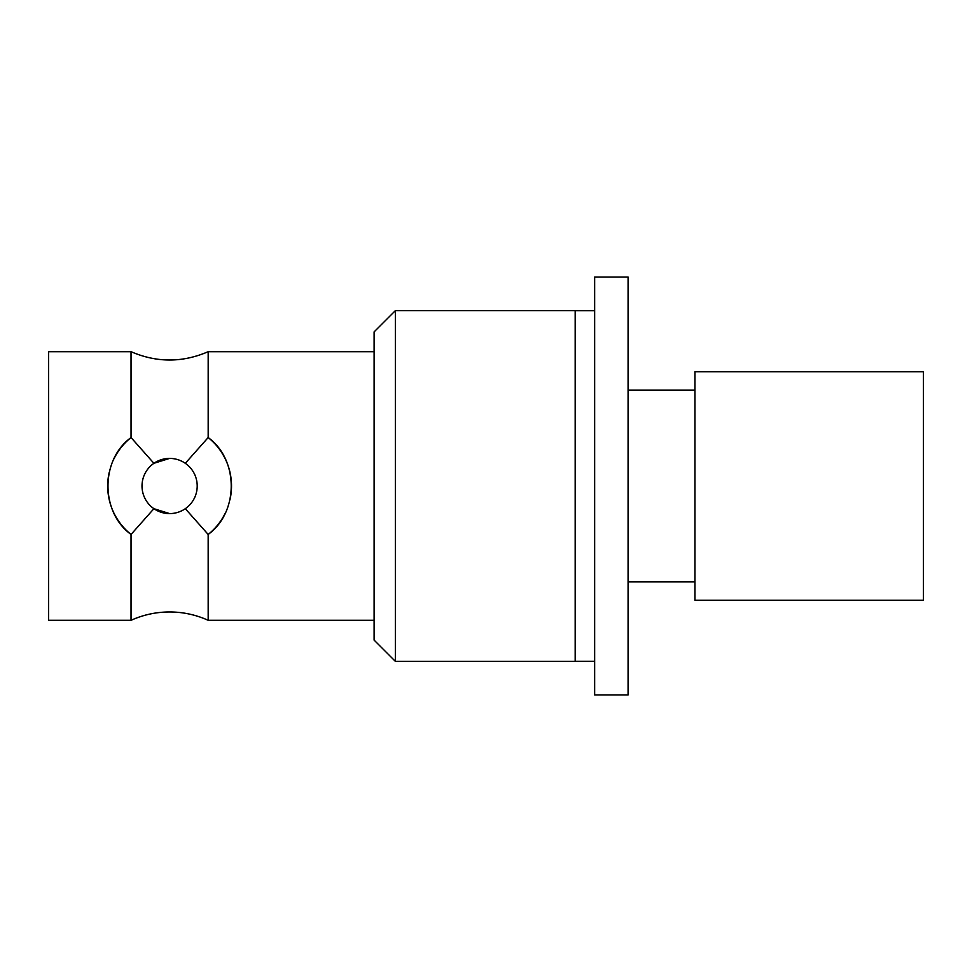 <?xml version="1.0" encoding="UTF-8"?>
<svg xmlns="http://www.w3.org/2000/svg" width="972" height="972" viewBox="0 0 972 972"><rect width="100%" height="100%" fill="white"/><g stroke="black" fill="none" stroke-linecap="round" stroke-linejoin="round"><path stroke-width="1.46" d="M208.178 620.306A93.324 93.324 0 0 0 131.038 620.306L48.6 620.306L48.6 351.694L131.038 351.694C156.747 362.787 182.457 362.787 208.178 351.694L208.178 437.558C238.808 459.586 238.99 512.22 208.166 534.442L208.178 620.306L374.111 620.306M628.082 277.056L628.082 694.944L594.657 694.944L594.657 277.056L628.082 277.056M694.944 390.1L628.082 390.1M694.944 581.9L628.082 581.9M575.181 661.264L594.657 661.264M575.181 310.736L594.657 310.736M374.111 640.123L374.111 331.877L395.349 310.639L395.349 661.361L374.111 640.123M395.349 310.639L575.181 310.639L575.181 661.361L395.349 661.361M131.038 620.306L131.038 534.442C100.408 512.414 100.213 459.78 131.05 437.558L131.038 351.694M169.602 458.407A27.593 27.593 0 0 1 197.207 486A27.593 27.593 0 0 1 169.602 513.593A27.593 27.593 0 0 1 142.009 486A27.593 27.593 0 0 1 169.602 458.407L153.904 463.304L131.05 437.558A61.916 61.916 0 0 0 113.918 458.93M374.111 351.694L208.178 351.694M185.312 508.696L208.166 534.442A61.916 61.916 0 0 0 225.297 513.07M229.939 499.912A61.916 61.916 0 0 0 208.166 437.558L185.312 463.304M109.277 472.088A61.916 61.916 0 0 0 131.05 534.442L153.904 508.696L169.602 513.593M923.4 600.222L923.4 371.778L694.944 371.778L694.944 600.222L923.4 600.222"/></g></svg>
